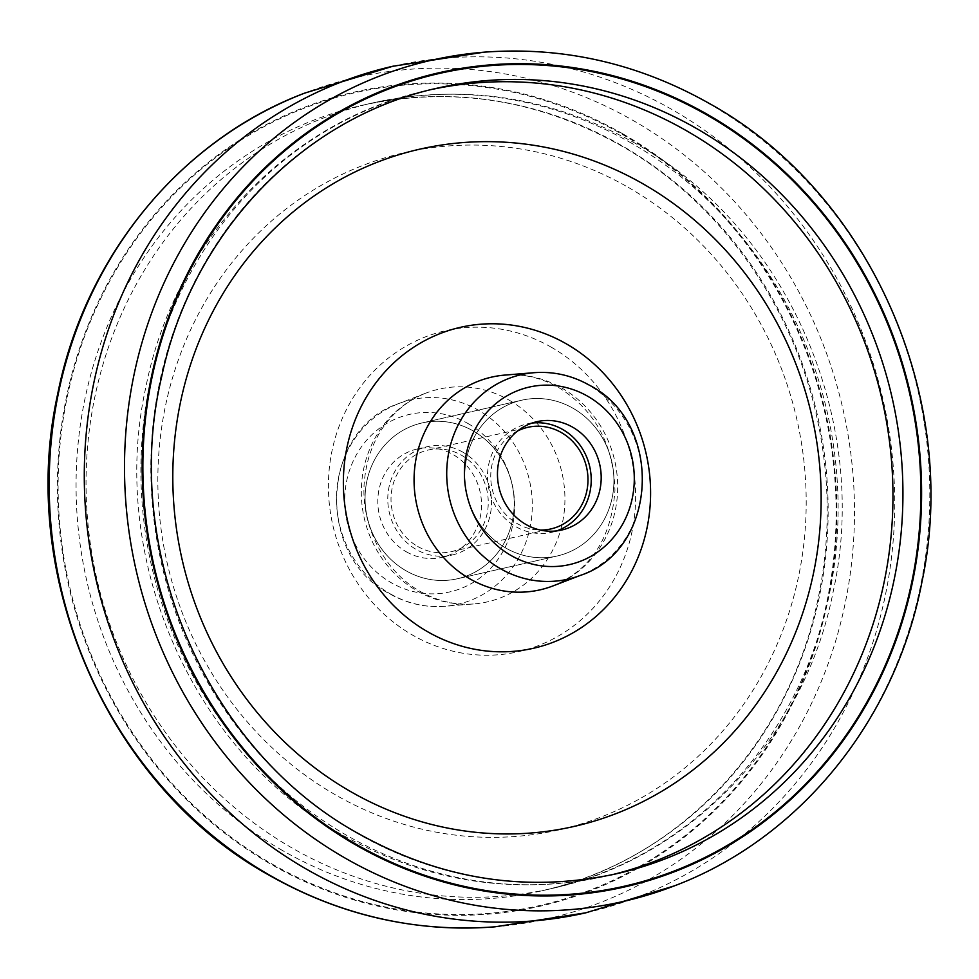 <?xml version="1.0" encoding="UTF-8"?>
<svg xmlns="http://www.w3.org/2000/svg" width="979" height="979" viewBox="0 0 979 979"><rect width="100%" height="100%" fill="white"/><g stroke="black" fill="none" stroke-linecap="round" stroke-linejoin="round"><path stroke-width="0.73" stroke-dasharray="4.89 3.67" d="M406.273 551.764A55.57 51.667 77.1 0 0 442.031 557.332A55.57 51.667 77.1 0 0 481.203 511.173A55.57 51.667 77.1 0 0 453.069 454.537A55.57 51.667 77.1 0 0 417.311 448.969A55.57 51.667 77.1 0 0 378.139 495.129A55.57 51.667 77.1 0 0 406.273 551.764M463.03 452.261A55.57 51.667 77.1 0 0 427.285 446.693A55.57 51.667 77.1 0 0 388.1 492.853A55.57 51.667 77.1 0 0 416.246 549.488A55.57 51.667 77.1 0 0 452.004 555.056A55.57 51.667 77.1 0 0 491.177 508.896A55.57 51.667 77.1 0 0 463.03 452.261M406.004 570.757A79.886 74.269 77.1 0 0 457.413 578.76A79.886 74.269 77.1 0 0 513.718 512.396A79.886 74.269 77.1 0 0 473.273 430.993A79.886 74.269 77.1 0 0 421.876 422.989A79.886 74.269 77.1 0 0 365.559 489.353A79.886 74.269 77.1 0 0 406.004 570.757A79.886 74.269 77.1 0 0 457.413 578.76A79.886 74.269 77.1 0 0 513.718 512.396A79.886 74.269 77.1 0 0 473.273 430.993A79.886 74.269 77.1 0 0 421.876 422.989A79.886 74.269 77.1 0 0 365.559 489.353A79.886 74.269 77.1 0 0 406.004 570.757M572.996 408.243A79.886 74.269 77.1 0 0 521.587 400.24A79.886 74.269 77.1 0 0 465.282 466.604A79.886 74.269 77.1 0 0 505.727 548.007A79.886 74.269 77.1 0 0 557.124 556.011A79.886 74.269 77.1 0 0 613.441 489.647A79.886 74.269 77.1 0 0 572.996 408.243A79.886 74.269 77.1 0 0 521.587 400.24A79.886 74.269 77.1 0 0 465.282 466.604A79.886 74.269 77.1 0 0 505.727 548.007A79.886 74.269 77.1 0 0 557.124 556.011A79.886 74.269 77.1 0 0 613.441 489.647A79.886 74.269 77.1 0 0 572.996 408.243M532.05 423.075A55.57 51.667 77.1 0 0 526.996 423.944A55.57 51.667 77.1 0 0 487.823 470.104A55.57 51.667 77.1 0 0 515.97 526.739A55.57 51.667 77.1 0 0 551.715 532.307A55.57 51.667 77.1 0 0 556.647 530.899M517.634 430.956A52.095 48.436 77.1 0 0 490.736 476.357A52.095 48.436 77.1 0 0 517.426 523.704A52.095 48.436 77.1 0 0 540.237 530.043M417.703 546.453A52.095 48.436 77.1 0 0 451.221 551.666A52.095 48.436 77.1 0 0 487.946 508.395A52.095 48.436 77.1 0 0 461.574 455.296A52.095 48.436 77.1 0 0 428.056 450.083A52.095 48.436 77.1 0 0 391.331 493.355A52.095 48.436 77.1 0 0 417.703 546.453M390.229 593.825A104.888 97.521 77.1 0 0 444.931 606.307A104.888 97.521 77.1 0 0 530.704 524.034A104.888 97.521 77.1 0 0 478.547 410.311A104.888 97.521 77.1 0 0 398.686 403.593A104.888 97.521 77.1 0 0 336.605 493.832A104.888 97.521 77.1 0 0 390.229 593.825M467.986 423.528A91.01 84.622 -102.9 0 1 505.482 546.6A91.01 84.622 -102.9 0 1 391.343 582.774A91.01 84.622 -102.9 0 1 353.847 459.702A91.01 84.622 -102.9 0 1 467.986 423.528M509.043 400.093A109.085 101.424 -102.9 0 1 563.292 518.356A109.085 101.424 -102.9 0 1 474.081 603.921A109.085 101.424 -102.9 0 1 417.189 590.949A109.085 101.424 -102.9 0 1 361.422 486.955A109.085 101.424 -102.9 0 1 425.987 393.093A109.085 101.424 -102.9 0 1 509.043 400.093M551.312 347.227A164.57 153.018 77.1 0 0 344.926 412.636A164.57 153.018 77.1 0 0 412.734 635.187A164.57 153.018 77.1 0 0 619.12 569.778A164.57 153.018 77.1 0 0 551.312 347.227M628.249 187.356A347.312 322.923 -102.9 0 1 771.342 657.031A347.312 322.923 -102.9 0 1 335.785 795.046A347.312 322.923 -102.9 0 1 192.704 325.383A347.312 322.923 -102.9 0 1 628.249 187.356M631.7 143.301A402.883 374.59 77.1 0 0 372.461 102.966A402.883 374.59 77.1 0 0 88.465 437.625A402.883 374.59 77.1 0 0 292.452 848.218A402.883 374.59 77.1 0 0 551.691 888.553A402.883 374.59 77.1 0 0 835.687 553.881A402.883 374.59 77.1 0 0 631.7 143.301M282.478 850.494A402.883 374.59 -102.9 0 1 78.491 439.901A402.883 374.59 -102.9 0 1 362.487 105.242A402.883 374.59 -102.9 0 1 621.726 145.577A402.883 374.59 -102.9 0 1 825.725 556.158A402.883 374.59 -102.9 0 1 541.717 890.829A402.883 374.59 -102.9 0 1 282.478 850.494M271.636 863.784A416.773 387.513 77.1 0 0 794.299 698.162A416.773 387.513 77.1 0 0 622.595 134.551A416.773 387.513 77.1 0 0 99.931 300.186A416.773 387.513 77.1 0 0 271.636 863.784M622.913 133.89A417.531 388.21 -102.9 0 1 794.936 698.516A417.531 388.21 -102.9 0 1 271.318 864.445A417.531 388.21 -102.9 0 1 99.307 299.819A417.531 388.21 -102.9 0 1 622.913 133.89M494.958 926.819A431.409 401.109 77.1 0 0 847.973 588.538A431.409 401.109 77.1 0 0 633.474 120.686A431.409 401.109 77.1 0 0 304.75 93.091M585.626 912.869A434.138 403.654 77.1 0 0 586.507 912.673A434.138 403.654 77.1 0 0 892.126 551.899A434.138 403.654 77.1 0 0 672.292 109.697A434.138 403.654 77.1 0 0 393.374 66.131L392.934 66.229M484.042 52.181A431.409 401.109 -102.9 0 1 708.796 103.493A431.409 401.109 -102.9 0 1 929.377 514.673A431.409 401.109 -102.9 0 1 674.25 885.909M534.069 372.693A104.888 97.521 -102.9 0 1 588.771 385.175A104.888 97.521 -102.9 0 1 642.395 485.168A104.888 97.521 -102.9 0 1 580.314 575.407M553.013 585.907A109.085 101.424 77.1 0 0 617.578 492.045A109.085 101.424 77.1 0 0 561.811 388.051A109.085 101.424 77.1 0 0 504.919 375.079C523.3 373.611 541.191 377.735 558.581 387.476C594.889 410.103 613.674 444.454 614.947 490.528C611.471 538.095 590.827 569.888 553.013 585.907M611.52 874.859A402.883 374.59 -102.9 0 1 606.539 876.034A402.883 374.59 -102.9 0 1 347.3 835.699A402.883 374.59 -102.9 0 1 143.313 425.119A402.883 374.59 -102.9 0 1 427.309 90.447A402.883 374.59 -102.9 0 1 432.314 89.346M437.283 88.171A402.883 374.59 77.1 0 0 153.275 422.842A402.883 374.59 77.1 0 0 357.274 833.423A402.883 374.59 77.1 0 0 616.513 873.757L606.539 876.034C514.709 895.761 426.881 882.177 343.054 835.295C192.692 752.166 107.935 558.997 145.712 387.892C174.005 241.764 287.728 120.613 427.309 90.447L437.283 88.171M444.931 606.307C425.375 607.763 406.872 603.553 389.422 593.69C314.957 555.95 320.622 429.083 398.686 403.593L425.987 393.093C410.752 398.955 397.707 408.708 386.815 422.353C374.37 438.262 366.966 457.144 364.604 478.988C359.452 523.728 383.964 571.614 420.419 591.524C437.809 601.265 455.7 605.389 474.081 603.921L444.931 606.307M635.934 143.705C552.119 96.823 464.291 83.239 372.461 102.966L362.487 105.242C451.943 85.907 538.009 99.32 620.674 145.467C717.423 200.23 790.971 301.312 816.315 414.704C830.987 479.906 830.841 544.544 815.899 608.608C783.946 749.278 674.041 862.132 541.717 890.829L551.691 888.553C691.223 858.387 804.922 737.309 833.264 591.243C871.114 420.101 786.345 226.847 635.934 143.705M417.311 448.969L427.285 446.693M442.031 557.332L452.004 555.056M421.876 422.989L521.587 400.24L421.876 422.989M457.413 578.76L557.124 556.011L457.413 578.76M526.996 423.944L536.969 421.668M551.715 532.307L561.689 530.031M451.221 551.666L550.944 528.917M428.056 450.083L527.767 427.333"/><path stroke-width="1.47" d="M556.647 530.899A55.57 51.667 77.1 0 0 591.12 483.418A55.57 51.667 77.1 0 0 562.754 429.512A55.57 51.667 77.1 0 0 532.05 423.075M572.727 427.236A55.57 51.667 77.1 0 0 536.969 421.668A55.57 51.667 77.1 0 0 497.797 467.827A55.57 51.667 77.1 0 0 525.931 524.463A55.57 51.667 77.1 0 0 561.689 530.031A55.57 51.667 77.1 0 0 600.861 483.871A55.57 51.667 77.1 0 0 572.727 427.236M540.237 530.043A52.095 48.436 77.1 0 0 550.944 528.917A52.095 48.436 77.1 0 0 587.669 485.645A52.095 48.436 77.1 0 0 561.297 432.547A52.095 48.436 77.1 0 0 527.767 427.333A52.095 48.436 77.1 0 0 517.634 430.956M270.204 875.507A431.409 401.109 77.1 0 0 494.958 926.819C415.72 932.73 340.533 915.573 269.396 875.361C108.571 786.675 16.912 578.026 57.675 394.035C84.794 256.718 180.638 139.728 304.75 93.091A431.409 401.109 77.1 0 0 49.623 464.327A431.409 401.109 77.1 0 0 270.204 875.507M306.708 869.303A434.138 403.654 77.1 0 0 585.626 912.869L674.25 885.909A431.409 401.109 -102.9 0 1 345.526 858.314A431.409 401.109 -102.9 0 1 131.027 390.462A431.409 401.109 -102.9 0 1 484.042 52.181L392.493 66.327A434.138 403.654 77.1 0 0 86.874 427.101A434.138 403.654 77.1 0 0 306.708 869.303M356.087 845.11A417.531 388.21 77.1 0 0 879.693 679.181A417.531 388.21 77.1 0 0 707.682 114.555A417.531 388.21 77.1 0 0 184.064 280.483A417.531 388.21 77.1 0 0 356.087 845.11M393.374 66.131A434.138 403.654 77.1 0 0 392.493 66.327M511.014 555.472A91.01 84.622 77.1 0 0 625.153 519.298A91.01 84.622 77.1 0 0 587.657 396.226A91.01 84.622 77.1 0 0 473.518 432.4A91.01 84.622 77.1 0 0 511.014 555.472M580.314 575.407A104.888 97.521 -102.9 0 1 500.453 568.689A104.888 97.521 -102.9 0 1 448.296 454.966A104.888 97.521 -102.9 0 1 534.069 372.693L504.919 375.079A109.085 101.424 77.1 0 0 415.708 460.644A109.085 101.424 77.1 0 0 469.957 578.907A109.085 101.424 77.1 0 0 553.013 585.907L580.314 575.407C658.377 549.917 664.043 423.05 589.578 385.31C572.128 375.446 553.624 371.237 534.069 372.693M427.688 631.773A164.57 153.018 -102.9 0 1 359.88 409.222A164.57 153.018 -102.9 0 1 566.266 343.813A164.57 153.018 -102.9 0 1 634.074 566.364A164.57 153.018 -102.9 0 1 427.688 631.773M350.751 791.644A347.312 322.923 77.1 0 0 786.296 653.617A347.312 322.923 77.1 0 0 643.215 183.954A347.312 322.923 77.1 0 0 207.658 321.969A347.312 322.923 77.1 0 0 350.751 791.644M432.314 89.346A402.883 374.59 -102.9 0 1 686.548 130.782A402.883 374.59 -102.9 0 1 890.817 538.658A402.883 374.59 -102.9 0 1 611.52 874.859M696.522 128.506A402.883 374.59 77.1 0 0 437.283 88.171C302.952 117.235 191.884 233.198 161.682 376.621C120.27 550.235 206.385 750.012 358.326 833.533C440.991 879.68 527.057 893.093 616.513 873.757A402.883 374.59 77.1 0 0 900.509 539.099A402.883 374.59 77.1 0 0 696.522 128.506M707.352 115.216A416.773 387.513 -102.9 0 1 879.069 678.814A416.773 387.513 -102.9 0 1 356.405 844.449A416.773 387.513 -102.9 0 1 184.701 280.838A416.773 387.513 -102.9 0 1 707.352 115.216M586.066 912.771L494.958 926.819M674.25 885.909C799.305 838.942 895.601 720.52 921.937 581.918C961.158 398.624 869.487 191.86 709.604 103.639C638.467 63.427 563.28 46.27 484.042 52.181M392.934 66.229L304.75 93.091"/></g></svg>
